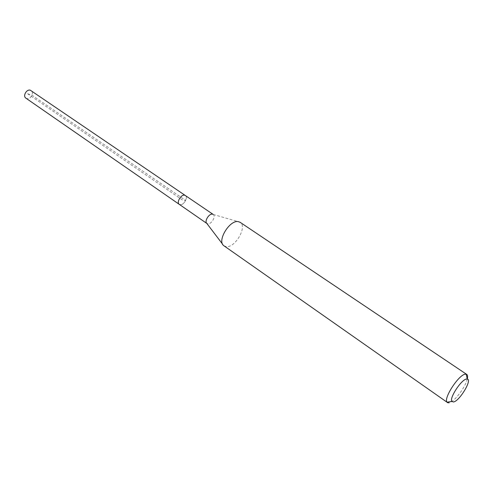 <?xml version="1.0" encoding="UTF-8"?>
<svg xmlns="http://www.w3.org/2000/svg" width="493" height="493" viewBox="0 0 493 493"><rect width="100%" height="100%" fill="white"/><g stroke="black" fill="none" stroke-linecap="round" stroke-linejoin="round"><path stroke-width="0.37" stroke-dasharray="2.46 1.85" d="M25.913 98.169L26.819 98.575C30.621 99.722 34.479 92.567 31.133 90.564M185.356 195.505C188.431 197.274 183.76 205.476 180.13 204.687C183.76 205.476 188.431 197.274 185.356 195.505M212.97 214.319L213.216 214.461C216.217 216.168 211.386 224.555 207.818 223.853L206.807 223.403M179.279 204.361L180.13 204.687M224.007 245.859L226.176 246.629C235.161 248.108 247.622 226.54 240.159 222.325M467.272 379.025C465.552 387.178 454.065 402.196 449 402.843M27.583 93.725L32.008 95.235L185.664 200.454L182.336 199.948L27.583 93.725M213.216 214.461L239.758 222.084M222.602 244.201L223.637 245.569"/><path stroke-width="0.74" d="M213.038 214.338L30.264 90.182C26.48 88.986 22.573 96.16 25.913 98.169L179.279 204.361C176.211 202.592 180.943 194.341 184.548 195.191L185.356 195.505L184.548 195.191C180.943 194.341 176.211 202.592 179.279 204.361L180.13 204.687M222.602 244.201L206.807 223.403C204.151 221.406 209.007 213.414 212.421 214.159L212.97 214.319M466.754 374.427L240.159 222.325L238.261 221.628C229.707 219.761 216.938 240.701 223.637 245.569L446.991 402.189C443.336 398.239 458.971 374.384 465.367 374.187L466.754 374.427C467.66 375.087 467.839 376.621 467.272 379.025C472.565 379.493 459.439 401.271 453.468 401.98L451.878 401.456C449.024 398.27 461.503 379.253 466.606 379.018L467.272 379.025L466.205 374.199M449 402.843L447.397 402.621M206.832 223.44L179.279 204.361M451.878 401.456L446.991 402.189"/></g></svg>
